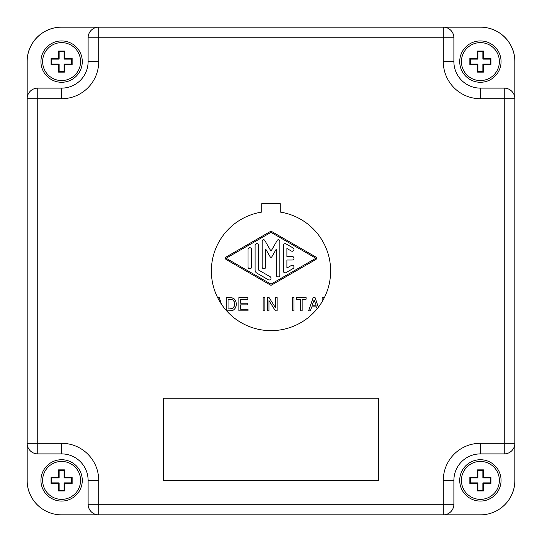 <?xml version="1.0" encoding="UTF-8"?>
<svg xmlns="http://www.w3.org/2000/svg" width="542" height="542" viewBox="0 0 542 542"><rect width="100%" height="100%" fill="white"/><g stroke="black" fill="none" stroke-linecap="round" stroke-linejoin="round"><path stroke-width="0.81" d="M277.138 310.844L275.404 310.844L268.954 300.573L268.954 310.844L267.382 310.844L267.382 297.592L269.11 297.592L275.566 307.863L275.566 297.592L277.138 297.592L277.138 310.844M226.617 310.844L231.969 310.681L233.548 310.017L235.12 308.357L236.217 305.871L236.38 303.723L235.75 301.067L234.49 299.082L231.969 297.754L226.305 297.592L226.305 310.491M230.872 299.414L228.04 299.414L228.04 309.021L232.755 308.527L234.49 305.871L234.171 301.569L232.755 299.909L230.872 299.414M318.384 307.226L315.065 297.592L313.174 297.592L308.615 310.844L310.342 310.844L311.758 306.867L316.481 306.867L317.158 308.771M316.169 305.214L314.123 299.909L312.233 305.214L316.169 305.214M292.246 297.592L293.974 297.592L293.974 310.844L292.246 310.844L292.246 297.592M240.628 303.222L247.233 303.222L247.233 304.882L240.628 304.882L240.628 309.191L248.026 309.191L248.026 310.844L238.893 310.844L238.893 297.592L247.863 297.592L247.863 299.245L240.628 299.245L240.628 303.222M296.494 299.245L300.431 299.245L300.431 310.844L302.158 310.844L302.158 299.245L306.094 299.245L306.094 297.592L296.494 297.592L296.494 299.245M264.862 310.844L263.134 310.844L263.134 297.592L264.862 297.592L264.862 310.844M322.144 301.677L322.144 297.592L323.879 297.592L323.879 298.588M271 231.136L315.878 257.03A1.416 1.416 0 0 1 315.878 259.476L271 285.37L226.122 259.476A1.416 1.416 0 0 1 226.122 257.03L271 231.136M226.651 257.945L271 232.362L315.349 257.945A0.352 0.352 0 0 1 315.349 258.561L271 284.143L226.651 258.561A0.352 0.352 0 0 1 226.651 257.945M255.099 270.072A3.537 3.537 0 0 0 256.867 273.134L268.351 279.76A1.768 1.768 0 0 0 270.763 279.116A1.768 1.768 0 0 0 270.119 276.698L258.629 270.072L258.629 245.411A1.768 1.768 0 0 0 256.861 243.643A1.768 1.768 0 0 0 255.099 245.411L255.099 270.072M283.371 271.095A1.768 1.768 0 0 0 286.02 272.626L293.087 268.547A1.768 1.768 0 0 0 293.737 266.136A1.768 1.768 0 0 0 291.318 265.485L286.901 268.033L286.901 260.018L292.206 260.018A1.768 1.768 0 0 0 293.974 258.249A1.768 1.768 0 0 0 292.206 256.488L286.901 256.488L286.901 248.473L291.318 251.021A1.768 1.768 0 0 0 293.737 250.37A1.768 1.768 0 0 0 293.087 247.958L286.02 243.88A1.768 1.768 0 0 0 283.371 245.411L283.371 271.095M251.563 249.489A1.768 1.768 0 0 0 249.794 247.721A1.768 1.768 0 0 0 248.026 249.489L248.026 267.016A1.768 1.768 0 0 0 249.794 268.785A1.768 1.768 0 0 0 251.563 267.016L251.563 249.489M276.298 275.173A1.768 1.768 0 0 0 278.066 276.942A1.768 1.768 0 0 0 279.835 275.173L279.835 241.122A1.402 1.402 0 0 0 277.213 240.424L271 251.183L264.787 240.424A1.402 1.402 0 0 0 262.165 241.122L262.165 267.01A1.768 1.768 0 0 0 263.934 268.778A1.768 1.768 0 0 0 265.702 267.01L265.702 249.069L270.234 256.928A0.881 0.881 0 0 0 271.766 256.928L276.298 249.069L276.298 275.173M221.549 304.347L219.225 297.592L217.613 297.592M514.846 480.402A34.458 34.458 0 0 1 480.388 514.859L61.612 514.859A34.458 34.458 0 0 1 27.154 480.402L27.154 98.725A10.603 10.603 0 0 1 37.757 88.122L61.612 88.122A26.504 26.504 0 0 0 88.116 61.619L88.116 37.764L98.719 37.764L98.719 27.161A10.603 10.603 0 0 0 88.116 37.764L88.116 61.619A26.504 26.504 0 0 1 61.612 88.122L61.612 98.725L37.757 98.725L37.757 88.122A10.603 10.603 0 0 0 27.154 98.725L37.757 98.725L37.757 443.295L61.612 443.295A37.107 37.107 0 0 1 98.719 480.402L98.719 504.256L443.281 504.256L443.281 514.859A10.603 10.603 0 0 0 453.884 504.256L443.281 504.256L443.281 480.402A37.107 37.107 0 0 1 480.388 443.295L514.846 443.295L514.846 480.402L514.846 61.619A34.458 34.458 0 0 0 480.388 27.161L98.719 27.161A10.603 10.603 0 0 0 88.116 37.764M480.388 443.295L480.388 453.898A26.504 26.504 0 0 0 453.884 480.402A26.504 26.504 0 0 1 480.388 453.898L504.243 453.898A10.603 10.603 0 0 0 514.846 443.295L514.846 98.725L504.243 98.725L504.243 88.122A10.603 10.603 0 0 1 514.846 98.725L514.846 61.619M61.612 27.161L98.719 27.161L61.612 27.161A34.458 34.458 0 0 0 27.154 61.619L27.154 98.725M443.281 27.161A10.603 10.603 0 0 1 453.884 37.764L443.281 37.764L443.281 27.161L480.388 27.161M88.116 504.256L88.116 480.402L88.116 504.256L98.719 504.256L98.719 514.859A10.603 10.603 0 0 1 88.116 504.256A10.603 10.603 0 0 0 98.719 514.859M61.612 443.295L61.612 453.898L37.757 453.898A10.603 10.603 0 0 1 27.154 443.295L37.757 443.295L37.757 453.898L61.612 453.898A26.504 26.504 0 0 1 88.116 480.402L98.719 480.402M163.657 398.234L163.657 480.402L378.343 480.402L378.343 398.234L163.657 398.234M280.275 203.69L261.725 203.69L261.725 212.098A59.634 59.634 0 0 0 220.973 303.473A59.634 59.634 0 0 0 321.027 303.473A59.634 59.634 0 0 0 280.275 212.098L280.275 203.69M504.243 88.122L480.388 88.122A26.504 26.504 0 0 1 453.884 61.619L453.884 37.764M443.281 480.402L453.884 480.402L453.884 504.256M27.154 480.402L27.154 61.619M88.116 43.069L88.116 61.619L98.719 61.619L98.719 37.764L443.281 37.764L443.281 61.619L453.884 61.619A26.504 26.504 0 0 0 480.388 88.122L480.388 98.725A37.107 37.107 0 0 1 443.281 61.619M37.757 453.898A10.603 10.603 0 0 1 27.154 443.295A10.603 10.603 0 0 0 37.757 453.898M477.902 51.693L477.272 51.056A52.432 2.744 0 0 1 483.511 51.056A53.008 2.771 90 0 1 483.559 58.428L482.875 59.112L482.875 51.693L477.902 51.693L477.902 59.112L470.483 59.112L470.483 64.085L469.846 64.722A52.432 2.744 -90 0 1 469.846 61.598A52.432 2.744 -90 0 1 469.846 58.482L470.483 59.112M490.3 59.112L490.93 58.482A52.432 2.744 90 0 1 490.937 61.598A52.432 2.744 90 0 1 490.93 64.722A53.008 2.771 180 0 1 483.559 64.769L482.875 64.085L490.3 64.085L490.3 59.112L482.875 59.112M483.559 58.428A53.008 2.771 0 0 1 490.93 58.482M59.125 470.49L58.489 469.86A52.432 2.744 0 0 1 64.728 469.86A53.008 2.771 90 0 1 64.783 477.231L64.098 477.915L64.098 470.49L59.125 470.49L59.125 477.915L51.7 477.915L51.7 482.888L51.07 483.518A52.432 2.744 -90 0 1 51.063 480.402A52.432 2.744 -90 0 1 51.07 477.278L51.7 477.915M71.517 477.915L72.154 477.278A52.432 2.744 90 0 1 72.154 480.402A52.432 2.744 90 0 1 72.154 483.518A53.008 2.771 180 0 1 64.783 483.572L64.098 482.888L71.517 482.888L71.517 477.915L64.098 477.915M64.783 477.231A53.008 2.771 0 0 1 72.154 477.278M49.01 512.468A34.458 34.458 0 0 1 27.1 480.381L27.1 61.598A34.458 34.458 0 0 1 61.558 27.141L480.442 27.141A34.458 34.458 0 0 1 514.9 61.598L514.9 480.381A34.458 34.458 0 0 1 492.99 512.468M59.125 51.693L58.489 51.056A52.432 2.744 0 0 1 64.728 51.056A53.008 2.771 90 0 1 64.783 58.428L64.098 59.112L64.098 51.693L59.125 51.693L59.125 59.112L51.7 59.112L51.7 64.085L51.07 64.722A52.432 2.744 -90 0 1 51.063 61.598A52.432 2.744 -90 0 1 51.07 58.482L51.7 59.112M71.517 59.112L72.154 58.482A52.432 2.744 90 0 1 72.154 61.598A52.432 2.744 90 0 1 72.154 64.722A53.008 2.771 180 0 1 64.783 64.769L64.098 64.085L71.517 64.085L71.517 59.112L64.098 59.112M64.783 58.428A53.008 2.771 0 0 1 72.154 58.482M61.612 501.072A20.677 20.677 0 0 0 82.282 480.402A20.677 20.677 0 0 0 61.612 459.724A20.677 20.677 0 0 0 40.935 480.402A20.677 20.677 0 0 0 61.612 501.072A20.677 20.677 0 0 0 82.282 480.402A20.677 20.677 0 0 0 61.612 459.724A20.677 20.677 0 0 0 40.935 480.402M64.783 483.572A53.008 2.771 90 0 1 64.728 490.944A52.432 2.744 180 0 1 58.489 490.944A53.008 2.771 -90 0 1 58.441 483.572A53.008 2.771 180 0 1 51.07 483.518M71.517 482.888L72.154 483.518M58.441 483.572L59.125 482.888L59.125 490.307L64.098 490.307L64.098 482.888M64.098 490.307L64.728 490.944M59.125 490.307L58.489 490.944M51.07 477.278A53.008 2.771 0 0 1 58.441 477.231L59.125 477.915M51.7 482.888L59.125 482.888M58.441 477.231A53.008 2.771 -90 0 1 58.489 469.86M64.098 470.49L64.728 469.86M61.612 40.928A20.677 20.677 0 0 0 40.935 61.598A20.677 20.677 0 0 0 61.612 82.276A20.677 20.677 0 0 0 82.282 61.598A20.677 20.677 0 0 0 61.612 40.928A20.677 20.677 0 0 1 82.282 61.598A20.677 20.677 0 0 1 61.612 82.276A20.677 20.677 0 0 1 40.935 61.598M64.783 64.769A53.008 2.771 90 0 1 64.728 72.14A52.432 2.744 180 0 1 58.489 72.14A53.008 2.771 -90 0 1 58.441 64.769A53.008 2.771 180 0 1 51.07 64.722M71.517 64.085L72.154 64.722M58.441 64.769L59.125 64.085L59.125 71.51L64.098 71.51L64.098 64.085M64.098 71.51L64.728 72.14M59.125 71.51L58.489 72.14M51.07 58.482A53.008 2.771 0 0 1 58.441 58.428L59.125 59.112M51.7 64.085L59.125 64.085M58.441 58.428A53.008 2.771 -90 0 1 58.489 51.056M64.098 51.693L64.728 51.056M480.388 40.928A20.677 20.677 0 0 0 459.718 61.598A20.677 20.677 0 0 0 480.388 82.276A20.677 20.677 0 0 0 501.065 61.598A20.677 20.677 0 0 0 480.388 40.928A20.677 20.677 0 0 1 501.065 61.598A20.677 20.677 0 0 1 480.388 82.276A20.677 20.677 0 0 1 459.718 61.598M483.559 64.769A53.008 2.771 90 0 1 483.511 72.14A52.432 2.744 180 0 1 477.272 72.14A53.008 2.771 -90 0 1 477.217 64.769A53.008 2.771 180 0 1 469.846 64.722M490.3 64.085L490.93 64.722M477.217 64.769L477.902 64.085L477.902 71.51L482.875 71.51L482.875 64.085M482.875 71.51L483.511 72.14M477.902 71.51L477.272 72.14M469.846 58.482A53.008 2.771 0 0 1 477.217 58.428L477.902 59.112M470.483 64.085L477.902 64.085M477.217 58.428A53.008 2.771 -90 0 1 477.272 51.056M482.875 51.693L483.511 51.056M480.388 501.072A20.677 20.677 0 0 0 501.065 480.402A20.677 20.677 0 0 0 480.388 459.724A20.677 20.677 0 0 0 459.718 480.402A20.677 20.677 0 0 0 480.388 501.072A20.677 20.677 0 0 0 501.065 480.402A20.677 20.677 0 0 0 480.388 459.724A20.677 20.677 0 0 0 459.718 480.402M483.559 483.572L482.875 482.888L490.3 482.888L490.3 477.915L490.93 477.278A52.432 2.744 90 0 1 490.937 480.402A52.432 2.744 90 0 1 490.93 483.518A53.008 2.771 180 0 1 483.559 483.572A53.008 2.771 90 0 1 483.511 490.944A52.432 2.744 180 0 1 477.272 490.944A53.008 2.771 -90 0 1 477.217 483.572A53.008 2.771 180 0 1 469.846 483.518A52.432 2.744 -90 0 1 469.846 480.402A52.432 2.744 -90 0 1 469.846 477.278L470.483 477.915L470.483 482.888L469.846 483.518M490.3 482.888L490.93 483.518M477.217 483.572L477.902 482.888L477.902 490.307L482.875 490.307L482.875 482.888M482.875 490.307L483.511 490.944M477.902 490.307L477.272 490.944M469.846 477.278A53.008 2.771 0 0 1 477.217 477.231L477.902 477.915L470.483 477.915M470.483 482.888L477.902 482.888M477.902 470.49L477.272 469.86A52.432 2.744 0 0 1 483.511 469.86A53.008 2.771 90 0 1 483.559 477.231L482.875 477.915L482.875 470.49L477.902 470.49L477.902 477.915M477.217 477.231A53.008 2.771 -90 0 1 477.272 469.86M482.875 470.49L483.511 469.86M490.3 477.915L482.875 477.915M483.559 477.231A53.008 2.771 0 0 1 490.93 477.278M514.846 443.295A10.603 10.603 0 0 1 504.243 453.898L504.243 98.725L480.388 98.725M98.719 61.619A37.107 37.107 0 0 1 61.612 98.725M61.612 453.898A26.504 26.504 0 0 1 88.116 480.402M61.612 461.432A18.97 18.97 0 0 0 42.635 480.402A18.97 18.97 0 0 0 61.612 499.372A18.97 18.97 0 0 0 80.582 480.402A18.97 18.97 0 0 0 61.612 461.432M61.612 42.628A18.97 18.97 0 0 0 42.635 61.598A18.97 18.97 0 0 0 61.612 80.568A18.97 18.97 0 0 0 80.582 61.598A18.97 18.97 0 0 0 61.612 42.628M480.388 42.628A18.97 18.97 0 0 0 461.418 61.598A18.97 18.97 0 0 0 480.388 80.568A18.97 18.97 0 0 0 499.365 61.598A18.97 18.97 0 0 0 480.388 42.628M480.388 461.432A18.97 18.97 0 0 0 461.418 480.402A18.97 18.97 0 0 0 480.388 499.372A18.97 18.97 0 0 0 499.365 480.402A18.97 18.97 0 0 0 480.388 461.432"/></g></svg>
